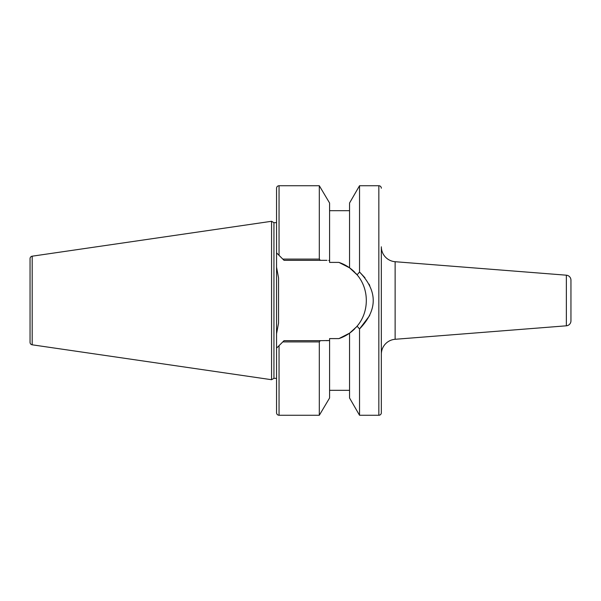 <?xml version="1.0" encoding="UTF-8"?>
<svg xmlns="http://www.w3.org/2000/svg" width="601" height="601" viewBox="0 0 601 601"><rect width="100%" height="100%" fill="white"/><g stroke="black" fill="none" stroke-linecap="round" stroke-linejoin="round"><path stroke-width="0.9" d="M32.184 344.809L271.562 379.712L271.562 221.288L32.184 256.191A2.494 2.494 0 0 0 30.05 258.663L30.05 342.337A2.494 2.494 0 0 0 32.184 344.809L32.184 256.191M271.562 379.712L273.936 378.345L276.55 378.345M271.562 221.288L273.936 222.655L273.936 378.345M30.05 300.5L30.05 337.446M381.334 412.774L381.334 246.793A14.972 14.972 0 0 0 395.127 261.713L566.352 275.19A4.988 4.988 0 0 1 570.95 280.164L570.95 320.836A4.988 4.988 0 0 1 566.352 325.81L395.127 339.287A14.972 14.972 0 0 0 381.334 354.207L381.334 412.774A2.494 2.494 0 0 1 378.84 415.268L359.533 415.268L359.533 328.965C377.796 309.996 377.796 291.019 359.533 272.035L359.533 185.732L378.84 185.732L378.84 415.268M381.334 188.226A2.494 2.494 0 0 0 378.84 185.732M327.012 260.338A40.169 40.169 0 0 0 326.2 260.331L320.273 260.331L319.311 259.084L320.273 260.331L284.033 260.331L279.044 255.342L282.786 259.084L319.311 259.084L319.311 185.732L279.044 185.732L279.044 255.342L276.55 252.848L276.55 188.226C276.693 186.716 277.527 185.882 279.044 185.732M319.311 415.268L319.311 341.916L320.273 340.669L329.588 340.527L329.588 397.982L319.311 415.268L279.044 415.268C277.527 415.118 276.693 414.284 276.55 412.774L276.55 252.848M282.786 341.916L319.311 341.916L320.273 340.669L284.033 340.669L279.044 345.658L282.786 341.916M319.311 185.732L329.588 203.018L329.588 260.473A40.169 40.169 0 0 0 328.777 260.413M328.777 340.587A40.169 40.169 0 0 0 329.588 340.527L326.2 340.669A40.169 40.169 0 0 0 327.012 340.662M276.55 267.205L278.541 277.857L278.541 323.143L276.55 333.795M354.8 272.291A40.169 40.169 0 0 0 338.911 262.397L329.588 262.397L329.588 260.473M329.588 340.527L329.588 338.603L338.911 338.603A40.169 40.169 0 0 0 354.8 328.709M355.822 327.628A40.169 40.169 0 0 0 357.099 326.163C369.39 311.919 369.382 289.073 357.099 274.837A40.169 40.169 0 0 0 355.619 273.154M276.55 348.152L279.044 345.658L279.044 415.268M352.178 269.864L349.549 267.821L357.099 274.837L359.533 272.035M356.491 326.876L349.549 333.179L352.381 330.963M278.541 323.143L278.541 277.857M276.55 222.655L273.936 222.655M359.533 415.268L349.549 397.982L349.549 333.179L338.911 338.603M338.911 262.397L349.549 267.821L349.549 203.018L359.533 185.732M359.533 328.965L357.099 326.163L359.533 328.965L369.735 315.472M359.961 272.426L364.972 277.797M369.067 284.153L369.735 285.528M566.352 275.19L566.352 325.81M395.127 261.713L395.127 339.287M329.588 390.319L349.549 390.319M329.588 210.681L349.549 210.681"/></g></svg>
